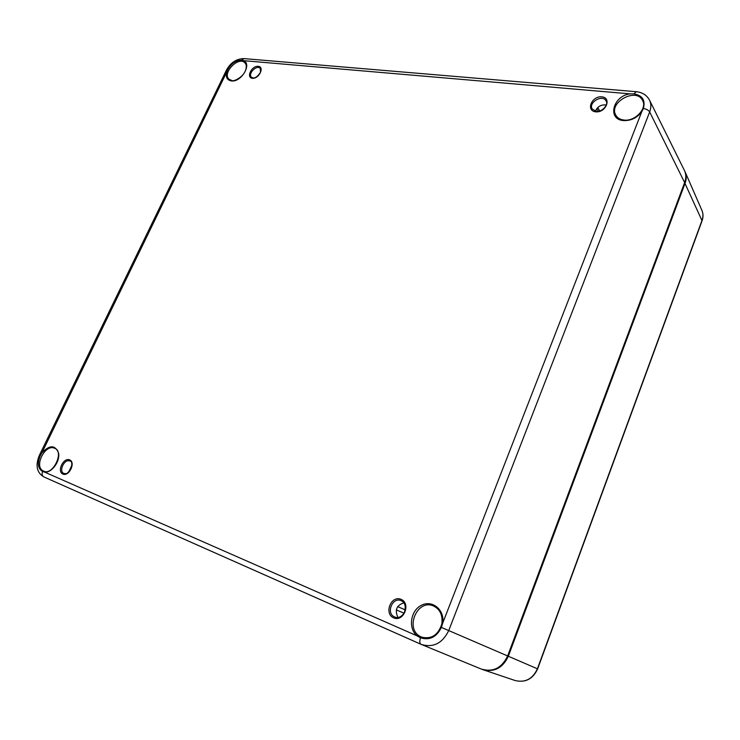 <?xml version="1.0" encoding="UTF-8"?>
<svg xmlns="http://www.w3.org/2000/svg" width="740" height="740" viewBox="0 0 740 740"><rect width="100%" height="100%" fill="white"/><g stroke="black" fill="none" stroke-linecap="round" stroke-linejoin="round"><path stroke-width="1.11" d="M403.827 602.823C396.501 605.357 394.55 610.223 397.972 617.419M71.919 465.247L68.617 472.139M259.555 74.056L256.937 76.655M257.428 76.303L259.194 74.546M606.236 105.006C601.176 104.414 597.568 106.486 595.441 111.213M42.569 471.537L44.77 472.185C51.874 472.768 60.116 461.446 58.608 453.195C55.241 444.786 49.663 444.694 41.856 452.889L40.219 455.831C37.148 463.36 37.934 468.596 42.569 471.537C41.671 474.09 42.097 475.876 43.827 476.902L421.393 644.466C433.335 647.935 442.455 643.301 448.736 630.563L649.665 111.953C651.283 107.633 651.228 103.683 649.507 100.113L684.435 170.478C686.165 174.076 686.276 177.988 684.759 182.216L507.64 655.955C501.766 668.127 492.951 672.484 481.185 669.025C493.016 672.503 501.859 668.155 507.723 655.991L508.325 656.251L685.157 183.058C686.581 179.117 686.572 175.417 685.138 171.967L701.936 210.438C703.231 213.546 703.259 216.848 702.02 220.344L537.416 668.793C532.698 678.959 525.298 682.881 515.216 680.56L483.155 669.765C494.477 672.346 502.867 667.841 508.325 656.251L537.629 668.886L702.047 220.871M227.67 69.708L226.616 72.27C225.589 77.265 227.18 80.151 231.389 80.928C241.249 82.51 252.331 63.871 243.488 60.662L241.388 60.264C235.764 60.421 231.185 63.566 227.67 69.708L226.394 70.235L39.303 455.442C35.27 465.497 36.778 472.647 43.827 476.902L420.94 644.281L481.185 669.025M441.401 627.418L442.696 623.135C444.888 609.899 432.243 599.529 421.458 605.274C410.524 610.537 407.86 628.427 417.092 635.864L420.505 637.788C429.598 640.6 436.563 637.149 441.401 627.418L507.64 655.955M641.719 111.796L643.347 108.493C645.585 100.307 642.459 95.442 633.976 93.897L630.267 93.869C613.062 95.516 606.818 119.529 623.505 120.565C630.896 120.87 636.964 117.947 641.719 111.796L442.696 623.135M394.642 616.957C385.466 613.395 392.663 596.246 401.376 600.806C405.178 602.573 406.14 606.55 404.271 612.739C401.413 616.984 398.277 618.418 394.855 617.049L394.642 616.957M63.917 473.48C58.22 471.343 64.602 458.264 69.967 461.057C72.085 461.27 72.363 464.017 70.8 469.308C65.823 475.469 66.212 473.286 63.992 473.507L63.917 473.48M251.424 77.219C247.549 73.695 256.91 64.362 260.258 68.422L260.499 72.27C257.77 76.433 255.282 78.311 253.015 77.904L251.424 77.219M596.459 111.509L592.222 109.03C587.976 102.453 602.804 93.86 606.106 101.038C608.696 103.831 602.785 112.203 596.264 111.342L592.222 109.03M404.012 613.192L396.307 609.899M405.27 609.89L397.695 606.606M684.63 182.549L649.665 111.953C648.536 110.186 646.427 109.03 643.347 108.493M598.225 111.278L596.801 108.604M599.705 110.945L597.781 107.522M43.577 471.065C33.282 467.134 45.14 443.232 54.788 448.329C64.519 451.585 52.818 475.894 43.752 471.139L43.577 471.065M41.856 452.889L226.616 72.27M40.219 455.831L39.303 455.442M417.092 635.864L44.77 472.185M243.488 60.662L630.267 93.869M62.863 474.081C69.079 476.875 75.97 462.417 69.662 459.882C63.474 457.181 56.619 471.436 62.863 474.081M252.442 78.292C259.046 78.995 264.864 66.803 258.195 66.295C251.628 65.647 245.837 77.691 252.442 78.292M595.765 111.842C605.968 112.915 612.017 97.643 601.75 96.838C591.639 95.858 585.59 110.898 595.765 111.842M393.652 617.872C403.689 622.349 411.19 603.442 401.062 599.335C391.108 595.025 383.635 613.59 393.652 617.872M421.421 636.983C403.642 629.897 417.443 597.328 434.25 606.384C440.263 609.695 442.807 615.514 441.873 623.857C438.33 634.846 431.725 639.304 422.068 637.242L421.421 636.983M624.19 120.222C620.314 119.76 617.548 118.104 615.884 115.255C607.966 102.434 636.826 86.747 642.745 100.816C647.195 108.586 634.92 121.665 624.005 120.056C620.157 119.584 617.447 117.984 615.884 115.255M633.976 93.897L636.252 91.705C642.385 92.352 646.797 95.155 649.507 100.113M228.993 79.254C221.843 72.955 238.881 55.62 245.032 62.965C246.374 64.389 246.633 66.609 245.819 69.616C243.589 77.275 233.405 81.844 231.972 80.549L228.993 79.254M241.388 60.264L244.052 58.617L636.021 91.686M420.505 637.788C419.441 641.182 419.58 643.347 420.94 644.281M684.657 182.715L702.075 220.798C703.351 217.181 703.305 213.731 701.936 210.438M482.036 669.358L483.155 669.765L482.036 669.358M507.723 655.991L684.778 182.392C686.313 178.118 686.193 174.15 684.435 170.478M243.738 58.59C236.347 58.83 230.593 62.66 226.477 70.069M537.629 668.886C532.939 679.015 525.474 682.9 515.216 680.56"/></g></svg>

